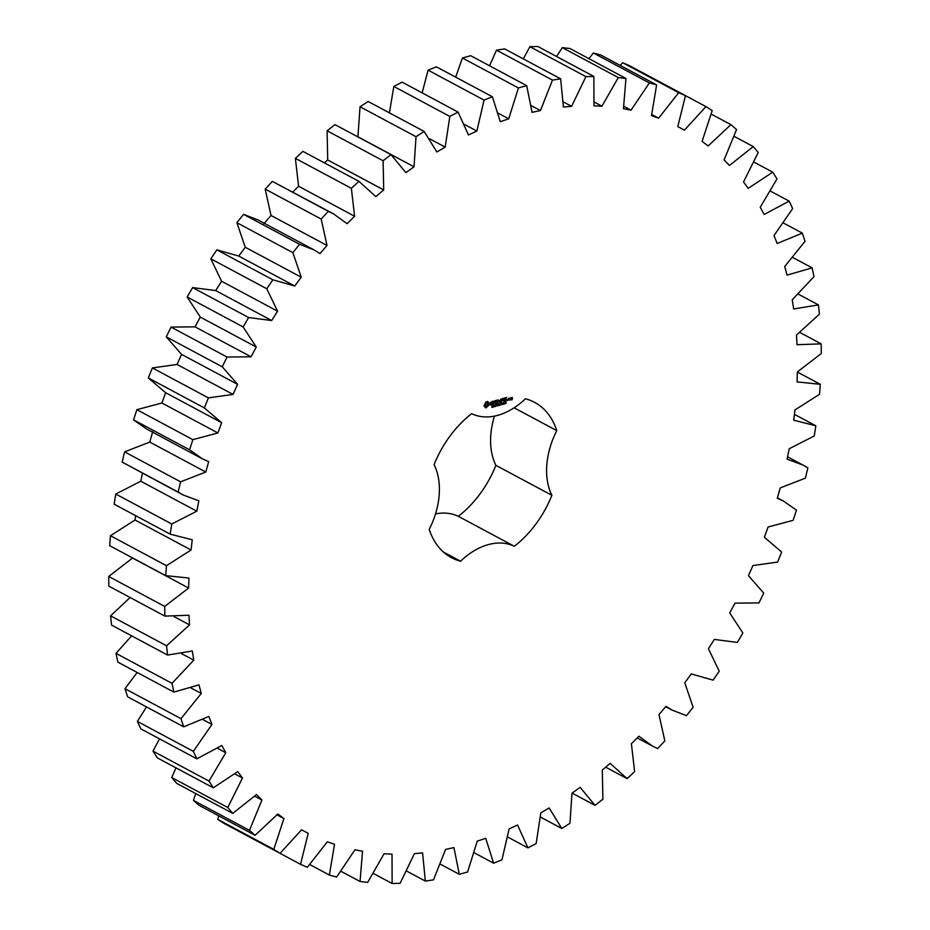 <?xml version="1.0" encoding="UTF-8"?>
<svg xmlns="http://www.w3.org/2000/svg" width="930" height="930" viewBox="0 0 930 930"><rect width="100%" height="100%" fill="white"/><g stroke="black" fill="none" stroke-linecap="round" stroke-linejoin="round"><path stroke-width="1.4" d="M819.551 394.285L820.295 384.311L797.045 381.904L797.37 371.919L821.283 353.528L821.167 343.868L797.033 344.693L796.464 335.056L819.423 314.166L818.435 304.9L793.674 308.969L792.232 299.786L813.983 276.629L812.134 267.863L787.036 275.106L784.722 266.492L805.031 241.312L802.334 233.139L777.166 243.497L774.016 235.534L792.651 208.599L789.163 201.124L764.181 214.47L760.229 207.251L776.992 178.874L772.725 172.166L748.232 188.36L743.523 181.955L758.229 152.439L753.242 146.58L729.48 165.435L724.063 159.925L736.548 129.596L730.899 124.643L708.137 145.964L702.08 141.407L712.206 110.6L705.94 106.601L684.445 130.154L677.796 126.596L685.468 95.639L678.668 92.651L658.649 118.18L651.5 115.657L656.615 84.897L649.349 82.944L631.04 110.159L623.449 108.705L625.96 78.48L618.311 77.585L601.919 106.194L593.979 105.834L593.863 76.458L585.912 76.632L571.601 106.322L563.406 107.043L560.65 78.864L552.49 80.108L540.435 110.554L532.065 112.356L526.706 85.665L518.417 87.955L508.733 118.819L500.282 121.691L492.389 96.778L484.065 100.103L476.869 131.049L468.429 134.943L458.072 112.1L449.818 116.413L445.179 147.103L436.844 151.985L424.15 131.444L416.036 136.71L414.013 166.807L405.875 172.62L390.972 154.613L383.102 160.762L383.706 189.941L375.86 196.614L358.91 181.338L351.366 188.313L354.597 216.248L347.123 223.723L333.486 213.854L328.325 211.343L321.187 219.062L327.011 245.439L319.99 253.634L314.166 249.961L299.541 244.288L292.88 252.669L301.239 277.21L294.752 286.022L272.874 279.814L266.782 288.765L277.57 311.201L271.688 320.536L248.624 317.537L243.149 326.953L256.262 347.041L251.042 356.806L227.048 357.039L222.258 366.815L237.557 384.334L233.046 394.413L208.39 397.889L204.333 407.921L221.631 422.673L217.911 432.973L192.847 439.634L189.581 449.818L202.415 458.839L208.692 461.652L205.774 472.033L180.594 481.821L178.142 492.051L183.094 494.946L198.869 500.817L196.8 511.186L171.759 523.997L170.155 534.146L192.254 539.76L191.057 550.002L166.447 565.684L165.703 575.647L188.953 578.053L188.627 588.039L164.715 606.43L164.831 616.102L188.964 615.265L189.534 624.902L166.575 645.792L167.563 655.057L192.324 651L193.766 660.172L172.015 683.341L173.864 692.106L198.962 684.852L201.275 693.478L180.978 718.658L183.663 726.818L208.832 716.472L211.982 724.435L193.347 751.359L196.846 758.834L221.817 745.488L225.769 752.707L209.006 781.084L213.272 787.803L237.766 771.609L242.474 778.003L227.769 807.519L232.756 813.39L256.517 794.522L261.935 800.033L249.449 830.362L255.099 835.314L277.861 813.994L283.917 818.551L273.792 849.369L280.058 853.356L301.553 829.804L308.202 833.361L300.529 864.319L307.33 867.306L327.348 841.79L334.509 844.301L329.383 875.06L336.648 877.013L354.958 849.799L362.549 851.252L360.038 881.477L367.687 882.372L384.078 853.763L392.018 854.135L392.135 883.5L400.086 883.326L414.396 853.635L422.592 852.915L425.347 881.094L433.508 879.85L445.563 849.415L453.933 847.602L459.292 874.305L467.581 872.003L477.264 841.139L485.716 838.279L493.609 863.18L501.933 859.855L509.129 828.909L517.568 825.015L527.926 847.869L536.18 843.545L540.818 812.855L549.153 807.972L561.848 828.514L569.962 823.248L571.985 793.151L580.122 787.35L595.026 805.357L602.896 799.196L602.291 770.028L610.138 763.344L627.087 778.619L634.632 771.644L631.4 743.721L638.875 736.246L652.511 746.104L657.673 748.615L664.811 740.896L658.986 714.519L666.008 706.335L671.832 709.997L686.456 715.67L693.117 707.3L684.759 682.748L691.246 673.936L713.124 680.144L719.216 671.204L708.428 648.756L714.31 639.422L737.374 642.421L742.849 633.016L729.736 612.928L734.956 603.152L758.95 602.919L763.739 593.142L748.441 575.624L752.951 565.545L777.608 562.069L781.665 552.036L764.367 537.284L768.087 526.996L793.151 520.323L796.429 510.14L783.583 501.131L777.306 498.317L780.224 487.925L805.403 478.136L807.856 467.918L802.904 465.023L787.129 459.141L789.198 448.772L814.238 435.972L815.842 425.812L793.743 420.197L794.941 409.967L819.551 394.285M797.37 372.047L820.295 384.311M705.94 106.601L629.471 65.681L622.67 62.694L620.194 65.414M656.615 84.897L600.617 54.94L593.352 52.987L588.969 58.683M625.96 78.48L569.962 48.523L562.313 47.628L556.558 56.498M593.863 76.458L537.865 46.5L529.914 46.674L523.299 58.881M560.65 78.864L504.653 48.906L496.492 50.15L489.54 65.774M526.706 85.665L470.708 55.695L462.419 57.997L455.688 77.144M492.389 96.778L436.391 66.82L428.067 70.145L422.162 92.884M458.072 112.1L402.074 82.131L393.82 86.455L389.414 112.867M424.15 131.444L368.152 101.486L360.038 106.752L357.911 136.919M390.972 154.613L334.974 124.643L327.104 130.805L327.709 159.972L324.338 162.843M358.91 181.338L302.913 151.381L295.368 158.356L298.6 186.279L292.799 192.092M333.486 213.854L272.327 181.385L265.19 189.104L271.014 215.481L263.992 223.665M314.166 249.961L258.168 220.003L243.544 214.33L236.883 222.7L245.241 247.252L238.754 256.064L216.876 249.856L210.785 258.796L221.573 281.244L215.69 290.579L192.626 287.579L187.151 296.984L200.264 317.072L195.044 326.849L171.05 327.081L166.261 336.858L181.559 354.377L177.049 364.455L152.392 367.931L148.335 377.964L165.633 392.716L161.913 403.004L136.85 409.677L133.571 419.86L146.417 428.87L202.415 458.839M152.694 431.683L149.777 442.075L124.597 451.864L122.144 462.082L183.094 494.946M142.406 473.172L140.802 481.228L115.762 494.028L114.158 504.188L170.155 534.146M135.571 515.65L135.059 520.033L110.449 535.715L109.705 545.689L165.703 575.647M132.63 557.953L108.717 576.472L108.833 586.133L164.831 616.102M130.107 597.513L110.577 615.834L111.565 625.1L167.563 655.057M131.653 635.841L116.018 653.371L117.866 662.137L173.864 692.106M137.175 672.471L124.969 688.688L127.666 696.861L183.663 726.818M146.498 706.94L137.349 721.401L140.837 728.876L196.846 758.834M159.483 738.85L153.008 751.126L157.275 757.834L213.272 787.803M175.968 767.843L171.771 777.561L176.758 783.42L232.756 813.39M195.765 793.592L193.452 800.404L199.101 805.357L255.099 835.314M218.69 815.831L217.794 819.4L224.06 823.399L300.529 864.319M494.481 416.094A67.971 46.267 118.1 0 0 495.911 465.349L551.909 495.306A67.971 46.267 118.1 0 1 556.768 430.625A88.083 59.962 118.1 0 0 534.552 402.318A88.083 59.962 118.1 0 0 525.438 398.761A67.971 46.267 118.1 0 1 471.661 413.676A88.083 59.962 118.1 0 0 434.089 464.651A67.971 46.267 118.1 0 1 429.23 529.333A88.083 59.962 118.1 0 0 451.445 557.651A88.083 59.962 118.1 0 0 460.559 561.209A67.971 46.267 118.1 0 1 514.337 546.282A88.083 59.962 118.1 0 0 551.909 495.306M435.519 513.906A67.971 46.267 118.1 0 1 458.339 516.324A88.083 59.962 118.1 0 0 495.911 465.349M485.902 401.993L483.995 405.957L485.913 407.91L488.971 405.12L489.226 403.399L487.762 401.481L485.902 401.993M492.795 406.387L492.249 407.387L492.877 406.794L492.272 405.91L493.098 405.666L492.296 406.212L492.877 406.398M492.784 406.619L491.97 406.387M494.237 405.515L493.319 407.084L493.958 405.364M495.539 404.91L495.423 406.503L494.679 405.317L494.411 406.782L494.528 405.189L495.283 406.259L495.539 404.91M497.771 405.062L496.736 405.968L496.818 404.736L497.817 404.387L496.876 405.782L497.771 405.062M496.585 405.631L497.225 405.852M490.552 402.353L490.482 403.364L492.237 403.632L490.47 404.655L491.063 405.154L492.505 404.294L492.575 403.271L490.866 402.481L492.598 401.981L491.993 401.481L490.866 402.481M493.133 401.551L493.935 401.33L493.865 404.376L494.26 401.237L495.225 400.772L493.133 401.551M495.829 400.423L495.574 403.899L497.352 403.225L495.76 403.469L495.853 402.306L497.143 401.76L495.876 401.923L495.969 400.76L497.585 400.121L495.829 400.423L497.399 400.365M499.503 403.806L499.212 405.457L498.84 404.259L498.271 405.713L498.038 404.213L498.399 405.41L498.957 403.969L499.131 405.224L499.503 403.806M500.956 403.411L500.828 405.003L500.712 404.271L499.817 405.282L499.933 403.69L500.073 404.271L500.956 403.411M502.537 402.934L502.421 404.597L502.642 402.923M504.048 403.934L503.142 404.364L503.665 402.62L503.339 404.132L504.048 403.934M505.13 403.643L504.397 404.015L504.967 402.295L505.13 403.643M506.35 402.806L505.56 403.597L505.699 402.178L506.35 402.806M505.897 402.562L505.56 403.597M505.641 402.76L505.699 403.434L505.839 402.829M499.317 401.539L498.166 399.958L497.934 403.05L498.434 400.586L499.282 402.12L500.398 400.028L500.363 402.574L500.782 399.237L499.317 401.539L498.201 399.912M503.211 398.377L501.433 399.051L501.351 402.295L501.63 400.702L502.921 400.156L501.654 400.319L501.747 399.156L503.211 398.377M504.037 398.145L503.781 401.621L504.037 398.145M506.652 397.424L504.874 398.098L504.792 401.342L506.571 400.667L504.978 400.923L505.071 399.749L506.362 399.202L505.095 399.365L505.188 398.203L506.652 397.424M507.327 400.005L507.28 400.656L507.327 400.005M509.315 399.9L509.291 398.203L508.164 398.691L508.047 400.26L509.012 399.737M509.896 398.028L509.745 399.97L510.965 398.156L509.896 398.028M511.314 397.645L511.07 398.831L511.988 398.761L511.93 399.505L510.977 399.958L512.244 399.609L512.395 397.517L511.093 398.377M794.429 414.35L815.842 425.812M799.893 332.487L821.167 343.868M798.347 294.159L818.435 304.9M792.825 257.529L812.134 267.863M783.502 223.061L802.334 233.139M770.517 191.15L789.163 201.124M754.032 162.157L772.725 172.166M734.235 136.408L753.242 146.58M711.311 114.169L730.899 124.643M677.796 126.596L684.445 130.154M605.663 767.157L627.087 778.619M622.67 62.694L678.668 92.651M651.802 114.506L658.649 118.18M572.09 793.081L595.026 805.357M593.352 52.987L649.349 82.944M623.89 106.334L631.04 110.159M540.586 817.133L561.848 828.514M562.313 47.628L618.311 77.585M594.34 102.137L601.919 106.194M507.838 837.116L527.926 847.869M529.914 46.674L585.912 76.632M563.417 101.951L571.601 106.322M474.312 852.857L493.609 863.18M496.492 50.15L552.49 80.108M531.39 105.718L540.435 110.554M440.46 864.226L459.292 874.305M462.419 57.997L518.417 87.955M498.468 113.332L508.733 118.819M406.701 871.119L425.347 881.094M428.067 70.145L484.065 100.103M464.721 124.55L476.869 131.049M373.442 873.503L392.135 883.5M393.82 86.455L449.818 116.413M429.776 138.872L445.179 147.103M341.031 871.317L360.038 881.477M360.038 106.752L416.036 136.71M358.015 136.85L414.013 166.807M309.806 864.586L329.383 875.06M327.104 130.805L383.102 160.762M327.709 159.972L383.706 189.941M295.368 158.356L351.366 188.313M301.553 829.804L308.202 833.361M298.6 186.279L354.597 216.248M272.327 181.385L328.325 211.343M217.794 819.4L273.792 849.369M265.19 189.104L321.187 219.062M277.082 814.889L283.917 818.551M271.014 215.481L327.011 245.439M243.544 214.33L299.541 244.288M193.452 800.404L249.449 830.362M236.883 222.7L292.88 252.669M254.785 796.208L261.935 800.033M245.241 247.252L301.239 277.21M238.754 256.064L294.752 286.022M216.876 249.856L272.874 279.814M171.771 777.561L227.769 807.519M210.785 258.796L266.782 288.765M234.895 773.946L242.474 778.003M221.573 281.244L277.57 311.201M215.69 290.579L271.688 320.536M192.626 287.579L248.624 317.537M153.008 751.126L209.006 781.084M187.151 296.984L243.149 326.953M217.574 748.336L225.769 752.707M200.264 317.072L256.262 347.041M195.044 326.849L251.042 356.806M171.05 327.081L227.048 357.039M137.349 721.401L193.347 751.359M166.261 336.858L222.258 366.815M202.949 719.599L211.982 724.435M181.559 354.377L237.557 384.334M177.049 364.455L233.046 394.413M152.392 367.931L208.39 397.889M124.969 688.688L180.978 718.658M148.335 377.964L204.333 407.921M191.01 687.979L201.275 693.478M165.633 392.716L221.631 422.673M161.913 403.004L217.911 432.973M136.85 409.677L192.847 439.634M116.018 653.371L172.015 683.341M133.571 419.86L189.581 449.818M181.617 653.674L193.766 660.172M149.777 442.075L205.774 472.033M124.597 451.864L180.594 481.821M110.577 615.834L166.575 645.792M122.144 462.082L178.142 492.051M174.131 616.66L189.534 624.902M140.802 481.228L196.8 511.186M115.762 494.028L171.759 523.997M108.717 576.472L164.715 606.43M132.63 558.081L188.627 588.039M135.059 520.033L191.057 550.002M110.449 535.715L166.447 565.684M443.424 552.036L460.559 561.209M458.339 516.324L514.337 546.282M514.092 407.793L556.768 430.625M487.925 402.051L487.378 401.458M488.227 402.492L487.483 401.818M488.634 402.771L487.773 402.248M489.226 403.399L488.715 402.795M489.226 403.957L488.785 403.155M489.145 404.538L488.785 403.713M488.971 405.12L488.692 404.294M485.402 407.666L488.529 404.887M492.505 407.34L491.796 407.142M490.494 403.202L492.237 403.632M490.494 404.864L491.366 404.69M493.144 401.179L493.935 401.33M493.795 401.249L495.051 401.016M495.434 403.574L497.166 403.457M496.969 401.993L495.55 402.027M502.421 402.806L502.491 403.399M503.177 398.761L501.596 398.842M501.328 400.423L502.746 400.4M505.037 397.877L506.176 397.563M504.653 401.016L505.955 400.644M506.187 399.435L504.769 399.47M509.14 400.132L508.059 400.074M511.082 398.645L511.988 398.761M512.07 399.842L510.989 399.784M486.285 402.888L487.901 404.318L486.006 406.247L484.925 405.375L485.018 404.166L486.285 402.888L487.227 403.108M506.187 402.946L505.525 402.609M508.326 398.47L509.094 398.633L509.001 399.795L508.082 399.807M486.006 406.247L485.169 405.794M485.611 406.026L484.925 405.375M485.379 405.62L484.867 404.794M485.321 405.038L485.018 404.166M485.472 404.411L485.332 403.597M485.786 403.829L485.774 403.143M502.665 404.19L502.665 403.12L502.781 404.294M501.84 404.178L502.433 404.411M508.385 399.97L508.199 398.656M508.478 398.796L509.094 398.633M511.395 398.54L511.175 397.831M511.442 397.97L512.058 397.808M802.904 465.023L787.594 456.828M783.583 501.131L777.434 497.841M671.832 709.997L665.682 706.707M652.511 746.104L637.201 737.909"/></g></svg>

